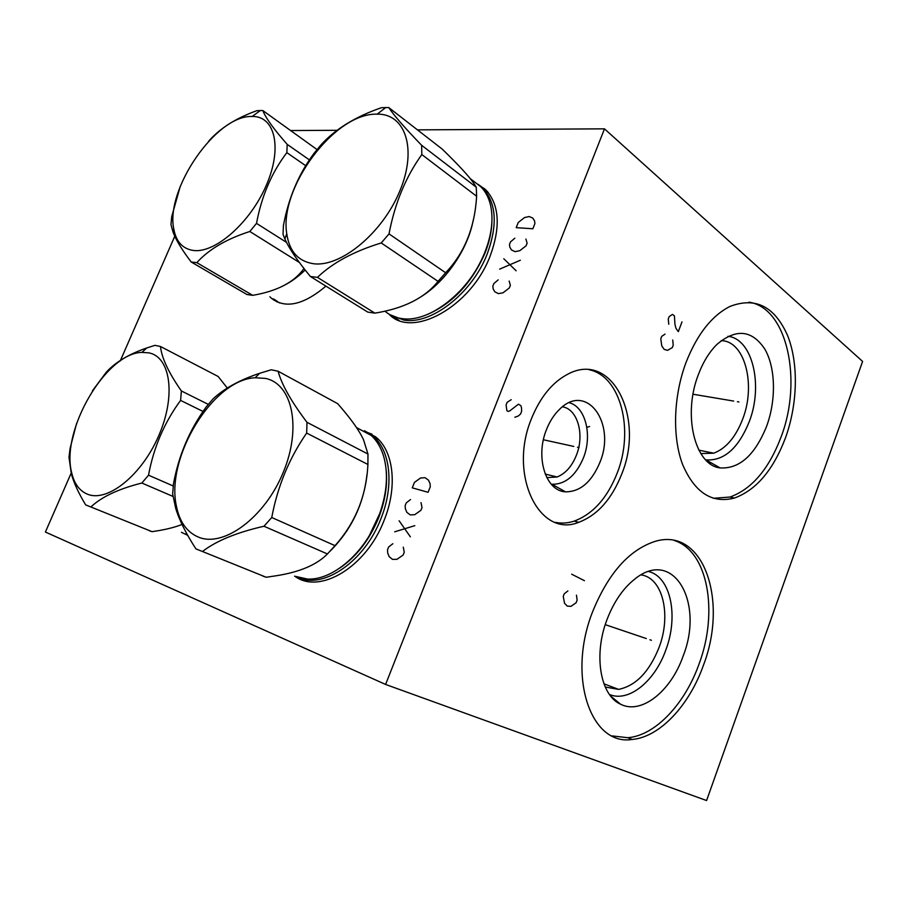 <?xml version="1.0" encoding="UTF-8"?>
<svg xmlns="http://www.w3.org/2000/svg" width="908" height="908" viewBox="0 0 908 908"><rect width="100%" height="100%" fill="white"/><g stroke="black" fill="none" stroke-linecap="round" stroke-linejoin="round"><path stroke-width="1.36" d="M71.55 472.239L45.4 532.043L385.605 684.45L706.583 800.55L862.6 361.429L604.49 128.845L417.453 129.867M385.605 684.45L604.49 128.845M785.568 437.611C773.355 469.913 756.307 490.059 734.39 498.061C711.951 503.792 694.677 492.579 682.578 464.431C672.192 436.918 673.395 396.172 686.028 362.474C697.06 334.428 711.69 315.757 729.907 306.461C755.479 296.644 774.717 306.405 787.656 335.71C798.711 363.586 797.678 403.878 785.568 437.611M703.303 665.598C689.24 705.414 659.685 737.228 632.104 739.464C590.892 746.228 566.83 676.857 592.584 611.81C608.19 573.527 628.904 550.1 654.702 541.509C703.269 526.277 728.659 600.302 703.303 665.598M621.674 474.18C611.776 499.162 597.453 515.211 578.714 522.316C539.5 538.501 507.901 475.077 531.498 418.577C540.328 396.955 552.518 382.109 568.067 374.039C612.321 350.511 645.043 418.168 621.674 474.18M174.779 236.239L120.208 360.987M337.163 130.298L290.98 130.548M364.437 430.71L376.752 437.781C393.834 452.309 397.556 487.573 384.016 520.579C366.344 566.967 319.934 594.615 295.145 576.444M187.718 535.345L181.441 532.292M478.119 184.347L486.12 190.147C499.389 205.015 500.751 226.932 490.195 255.908C470.923 307.154 411.778 339.024 388.987 314.123M325.927 286.133C303.454 305.043 285.248 309.06 271.31 298.164L269.88 296.746M302.727 580.11L299.231 578.124M372.019 434.217L368.194 432.753M276.917 301.91L273.524 298.902M274.091 300.321L273.887 299.685M562.461 406.818C577.636 409.043 584.763 434.671 576.432 455.146C571.949 466.315 565.502 473.59 557.103 476.984L546.82 477.631M551.235 484.18L552.03 484.282C565.423 484.418 575.888 475.622 583.424 457.893C592.549 435.272 585.569 406.909 569.225 402.709M599.87 462.49C591.585 482.114 580.099 491.898 565.423 491.83C545.833 491.012 535.062 457.337 546.457 429.643C549.669 421.482 553.948 414.786 559.317 409.553C586.579 381.553 616.487 423.389 599.87 462.49M578.714 522.316L574.253 521.101C592.981 514.03 607.293 498.049 617.179 473.136C634.317 430.301 620.879 376.23 589.19 369.749M574.253 521.101C567.886 523.178 561.621 523.598 555.469 522.384M484.793 188.887L481.456 186.969M395.479 318.753L392.653 316.415M589.576 426.499L586.829 427.339M700.806 453.569L713.733 453.194C726.116 448.45 735.786 437.032 742.744 418.917C756.137 384.686 744.855 340.829 721.179 340.659M727.955 336.3C752.562 338.82 763.378 385.31 749.327 421.482C738.522 448.234 724.073 461.048 705.993 459.902L705.641 459.834M766.738 425.943C776.272 399.702 775.648 367.751 764.808 349.092C751.938 329.831 735.945 328.299 716.843 344.495C709.273 352.043 703.121 362.054 698.4 374.527C682.407 415.058 695.017 465.327 720.089 467.915C739.543 469.027 755.081 455.033 766.738 425.943M734.39 498.061L729.987 497.051C751.903 489.083 768.962 468.993 781.152 436.782C802.717 380.566 787.281 307.63 748.907 302.171M729.987 497.051L713.347 498.288M605.239 687.015L618.62 689.388C635.872 685.778 649.345 671.795 659.06 647.427C671.511 615.057 662.885 577.794 641.071 574.889M648.687 571.529C670.83 576.955 678.753 616.18 665.78 650.105C654.861 681.227 628.665 702.735 609.461 694.472M683.02 656.359C704.619 602.435 673.464 547.286 634.624 579.202C623.001 588.486 613.808 601.913 607.043 619.494C593.299 654.929 600.256 695.335 620.539 704.188C641.309 715.016 670.876 691.26 683.02 656.359M632.104 739.464L627.825 737.716C655.417 735.525 684.972 703.825 699.012 664.123C718.727 611.776 707.945 550.94 674.224 540.487M627.825 737.716L612.083 735.9M187.684 535.289L185.436 533.938M296.553 576.989L298.516 577.829C323.963 589.122 364.562 561.235 380.758 519.081C394.242 486.234 390.588 451.174 373.642 436.737L365.742 431.448M294.567 576.194L307.437 579.032C332.328 580.541 364.21 553.562 378.137 517.832C386.831 495.178 388.703 474.771 383.744 456.599C381.065 447.633 376.854 440.55 371.1 435.375L356.98 427.827M366.98 474.43C363.665 504.144 351.441 529.659 330.296 550.986M278.098 371.224L337.64 403.64C350.522 418.225 359.171 430.313 363.575 439.892L367.967 454.045L367.91 464.476C366.401 495.779 355.425 522.838 335.007 545.651L327.425 553.959L263.978 526.243L271.753 517.503C277.61 486.291 289.255 458.143 306.666 433.071L306.995 422.322C291.241 401.495 281.605 384.47 278.098 371.224L271.22 369.783L259.552 373.347C239.769 379.919 224.276 388.42 213.074 398.873L206.15 407.022C189.636 429.711 178.751 455.294 173.485 483.76L172.645 493.918L175.721 508.355C179.239 520.046 185.97 533.552 195.935 548.897L202.473 551.508C216.218 540.873 236.727 532.451 263.978 526.243M262.809 576.081L266.214 577.261L276.327 575.74C299.765 572.063 316.801 564.799 327.425 553.959M335.007 545.651L271.753 517.503M367.91 464.476L306.666 433.071M266.214 577.261L202.473 551.508M265.352 378.398L255.193 377.762C213.119 379.408 165.574 457.189 176.368 505.972C179.489 521.839 186.889 532.236 198.58 537.173C223.743 547.728 264.864 517.424 283.251 472.376C302.024 427.452 292.172 383.528 265.352 378.398M367.967 454.045L306.995 422.322M348.32 527.945L346.913 530.919M227.306 388.056L218.147 376.479L160.478 346.493L154.962 345.335L146.812 347.946C128.936 354.097 115.418 362.179 106.27 372.212L92.4 390.871M149.321 530.749L152.067 531.668L159.082 530.556C168.173 528.955 175.834 526.924 182.043 524.472M173.224 485.984L148.526 475.179C153.645 447.417 164.337 422.492 180.601 400.405L181.373 390.962C168.65 372.745 161.681 357.922 160.478 346.493M203.052 411.472L180.601 400.405M172.997 496.438L141.864 483.033L148.526 475.179M152.067 531.668L90.879 506.982C101.571 496.858 118.562 488.879 141.864 483.033M76.567 423.514L70.12 448.257L68.985 457.246L71.38 473.976C73.9 483.022 78.667 493.328 85.67 504.893L90.879 506.982M148.946 352.871L141.92 352.395C105.941 352.974 60.654 430.551 71.618 472.512C74.15 483.646 79.45 490.876 87.508 494.213C107.553 502.657 142.079 474.975 158.979 435.136C176.186 395.389 170.432 356.957 148.946 352.871M208.273 404.378L181.373 390.962M389.997 314.713L403.674 320.025C430.755 325.234 472.001 293.613 487.21 254.002C497.72 225.184 496.404 203.392 483.238 188.626L479.038 185.096M384.901 311.104C389.419 315.065 394.866 317.528 401.245 318.492L401.915 318.583C429.007 323.225 469.731 291.616 484.849 252.299C491.603 235.024 493.543 219.52 490.683 205.787C488.924 197.967 485.678 191.656 480.934 186.855L474.578 181.952M473.159 220.496C467.734 249.473 445.431 281.821 420.699 296.939M388.703 107.53L442.321 149.184C458.347 164.802 468.755 176.061 473.556 182.962L476.257 187.218L476.632 196.264C474.771 227.602 464.442 253.094 445.635 272.74L438.053 281.355L381.235 242.958L389.021 233.889C394.798 203.403 405.728 176.958 421.823 154.553L421.652 145.303C405.093 128.221 394.106 115.634 388.703 107.53L381.36 107.712C355.573 116.655 335.529 128.959 321.216 144.61L314.281 153.021C298.902 173.496 288.608 197.66 283.421 225.513L283.024 234.389L284.885 238.952C289.028 248.395 297.529 260.902 310.411 276.509L317.459 277.371C332.578 262.809 353.836 251.346 381.235 242.958M310.411 276.509L367.763 312.102L374.879 313.135C403.822 308.493 424.876 297.903 438.053 281.355M445.635 272.74L389.021 233.889M476.632 196.264L421.823 154.553M374.879 313.135L317.459 277.371M376.468 114.158C334.212 113.296 279.006 188.092 286.758 233.697C289.323 251.38 298.255 261.391 313.566 263.74C340.614 267.395 382.347 233.277 399.724 191.225C417.487 149.196 405.49 113.523 377.172 114.147L376.468 114.158M476.257 187.218L421.652 145.303M305.156 269.994C298.403 276.543 291.536 281.582 284.579 285.123M180.204 186.515L171.714 216.66L170.976 224.617L173.053 232.096C175.925 239.916 181.963 249.87 191.168 261.981L246.942 294.51L252.696 295.338C277.178 291.162 294.271 282.218 303.976 268.496M317.017 149.559L262.798 110.526L256.873 110.662C235.83 118.233 219.702 128.459 208.522 141.364M286.542 242.402L256.51 223.379C261.561 196.196 271.674 172.622 286.849 152.635L287.212 144.383C273.762 129.129 265.624 117.847 262.798 110.526M305.724 165.721L286.849 152.635M299.402 262.491L249.825 231.495L256.51 223.379M252.696 295.338L196.82 262.662C208.692 249.439 226.353 239.042 249.825 231.495M191.168 261.981L196.82 262.662M251.675 116.474C215.945 115.373 165.188 189.556 173.791 229.009C176.129 241.755 182.678 248.906 193.449 250.472C215.139 253.434 250.268 222.755 266.316 185.277C282.683 147.811 274.999 115.918 252.163 116.462L251.675 116.474M309.435 159.922L287.212 144.383M392.858 543.722L388.624 547.013L387.523 549.783L387.693 552.995L389.169 556.661L392.494 559.385L396.955 559.328L403.129 555.049L404.242 552.246L403.288 547.161M394.696 531.804L414.808 525.664M410.371 536.832L399.111 520.783M410.495 499.559L406.251 502.907L405.15 505.654L405.354 508.786L406.852 512.328L410.223 514.893L414.718 514.7L420.903 510.341L422.016 507.561L421.006 502.612M412.266 487.846L428.077 492.295L430.279 486.756L430.04 483.624L428.474 480.139L425.046 477.687L420.552 477.994L414.445 482.386L412.266 487.846M498.186 279.88L493.895 283.512L492.851 286.122L493.158 288.892L494.837 291.831L498.401 293.625L503.055 292.785L509.309 287.972L510.364 285.328L509.172 281.06M499.627 269.154L520.329 260.244M516.141 270.788L503.792 258.746M514.813 238.202L510.523 241.88L509.49 244.468L509.819 247.169L511.522 249.995L515.131 251.652L519.807 250.699L526.084 245.796L527.117 243.174L525.891 239.031M516.209 227.658L532.848 228.771L534.926 223.55L534.551 220.86L532.792 218.079L529.126 216.535L524.461 217.591L518.264 222.494L516.209 227.658M737.387 401.699L738.942 401.96L737.387 401.699M733.675 401.075L693.02 394.231M665.042 334.121L661.705 336.357L660.763 338.832L661.796 345.982L664.236 349.41L667.584 350.34L672.306 347.594L673.237 345.142L672.715 340.001M681.999 321.886L678.31 331.658L675.927 328.231L674.95 324.292L674.417 315.905L672.499 314.395L669.185 316.586L668.254 319.049L668.776 324.247M649.901 639.765L651.399 640.276L649.901 639.765M646.303 638.551L605.25 624.659M567.897 590.938L564.243 593.798L563.255 596.42L564.526 603.241L567.273 606.101L570.984 606.351L576.149 602.708L577.125 600.109L576.466 595.171M571.665 574.197L584.446 580.689M577.499 447.247L579.054 447.587L577.499 447.247M573.754 446.43L543.404 439.767M511.215 399.69L507.152 402.312L506.074 405.07L506.891 410.7L508.105 411.449L509.865 410.813L518.457 404.196L520.863 405.683L521.521 407.794L521.646 411.256L520.579 413.991L518.309 415.989L514.836 417.26M378.284 518.105L373.165 528.354M380.895 511.579L380.043 512.736M369.068 535.981L368.716 537.377M372.257 435.568L377.819 438.973M307.165 581.279L303.93 580.053M370.089 433.956L375.696 436.873M339.91 567.999C356.515 556.559 369.363 539.954 378.466 518.184C385.071 501.352 387.648 485.349 386.195 470.174M379.805 513.406L369.442 535.368M399.134 320.411L394.299 317.221M482.931 188.331L487.653 191.804M428.099 314.157C452.956 303.068 471.91 282.74 484.963 253.162C489.31 242.232 491.625 231.767 491.909 221.779M485.269 251.232L484.611 252.912C477.381 270.414 466.848 285.407 452.99 297.881M279.448 302.92L274.863 299.697M271.31 298.164L274.954 300.321M557.103 476.984L545.22 474.078M552.03 484.282L565.423 491.83M713.733 453.194L698.854 450.152M705.993 459.902L720.089 467.915M618.62 689.388L603.933 683.815M610.698 696.107L620.539 704.188M710.192 463.761L710.635 462.535M378.284 439.222L373.642 436.737M371.1 435.375L356.515 427.589M176.368 505.972L175.721 508.355M255.193 377.762L259.552 373.347M71.618 472.512L71.38 473.976M141.92 352.395L146.812 347.946M488.198 192.451L483.238 188.626M480.934 186.855L470.253 178.615M286.758 233.697L284.885 238.952M377.172 114.147L385.877 107.45M173.791 229.009L173.053 232.096M252.163 116.462L260.448 110.447"/></g></svg>

